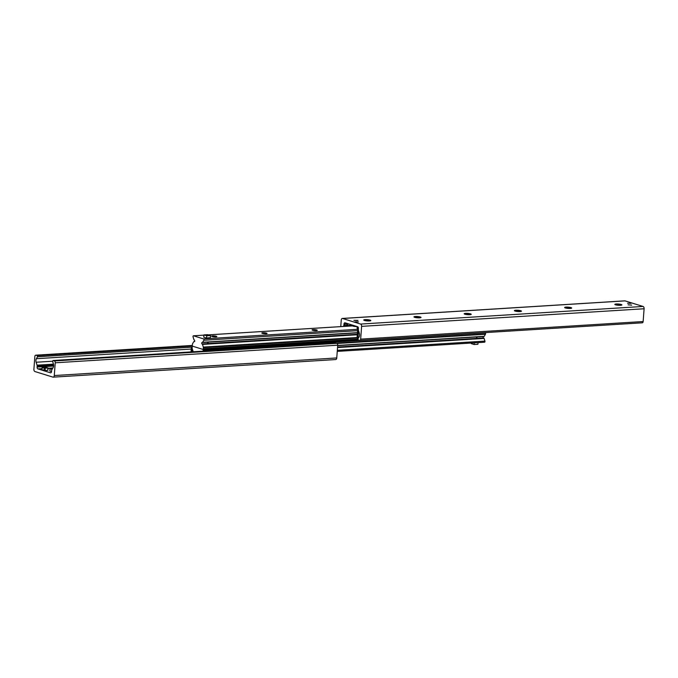 <?xml version="1.0" encoding="UTF-8"?>
<svg xmlns="http://www.w3.org/2000/svg" width="678" height="678" viewBox="0 0 678 678"><rect width="100%" height="100%" fill="white"/><g stroke="black" fill="none" stroke-linecap="round" stroke-linejoin="round"><path stroke-width="1.02" d="M54.274 375.553A1.975 1.186 86.4 0 1 53.206 377.154A1.975 1.186 86.4 0 1 52.943 377.121L34.942 371.544A1.975 1.186 86.4 0 1 33.9 369.239L34.858 356.467A1.576 0.949 86.4 0 1 35.705 355.187A1.576 0.949 86.4 0 1 35.926 355.213L37.273 355.636L37.527 356.772L36.409 358.696A3.153 1.907 -93.6 0 0 36.137 362.247L37.061 365.188A1.576 0.949 86.4 0 1 37.163 366.128L37.095 367.061A1.576 0.949 -93.6 0 0 37.926 368.9L50.477 372.798A1.576 0.949 -93.6 0 0 50.689 372.824A1.576 0.949 -93.6 0 0 51.545 371.544L51.613 370.612A1.576 0.949 86.4 0 1 51.85 369.773L53.155 367.527A3.153 1.907 -93.6 0 0 53.426 363.976L52.638 361.459L52.96 360.518L54.401 360.942A1.576 0.949 86.4 0 1 55.232 362.789L54.274 375.553L336.754 357.95L337.712 345.187A1.576 0.949 -93.6 0 0 336.881 343.339L335.347 342.932M335.424 359.518A1.975 1.186 -93.6 0 0 335.686 359.552A1.975 1.186 -93.6 0 0 336.754 357.95M627.557 303.278L631.04 303.329L627.557 303.278M354.992 321.855L358.467 321.906L354.992 321.855M353.908 320.338L358.009 320.389L353.908 320.338M628.091 304.837L631.701 305.108M614.954 304.566A3.551 0.636 -175.7 0 1 617.717 304.329A3.551 0.636 -175.7 0 1 621.167 304.82A3.551 0.636 -175.7 0 1 621.751 305.075M621.192 304.473A3.551 0.636 -175.7 0 1 621.904 304.914A3.551 0.636 -175.7 0 1 618.319 305.278A3.551 0.636 -175.7 0 1 614.827 304.38A3.551 0.636 -175.7 0 1 617.268 303.964A3.551 0.636 -175.7 0 1 621.192 304.473M564.732 307.693A3.551 0.636 -175.7 0 1 567.503 307.456A3.551 0.636 -175.7 0 1 570.944 307.948A3.551 0.636 -175.7 0 1 571.537 308.21M570.969 307.6A3.551 0.636 -175.7 0 1 571.69 308.041A3.551 0.636 -175.7 0 1 568.105 308.405A3.551 0.636 -175.7 0 1 564.613 307.507A3.551 0.636 -175.7 0 1 567.045 307.092A3.551 0.636 -175.7 0 1 570.969 307.6M514.517 310.821A3.551 0.636 -175.7 0 1 517.28 310.583A3.551 0.636 -175.7 0 1 520.729 311.075A3.551 0.636 -175.7 0 1 521.314 311.338M520.755 310.727A3.551 0.636 -175.7 0 1 521.467 311.177A3.551 0.636 -175.7 0 1 517.882 311.533A3.551 0.636 -175.7 0 1 514.39 310.643A3.551 0.636 -175.7 0 1 516.831 310.227A3.551 0.636 -175.7 0 1 520.755 310.727M464.294 313.956A3.551 0.636 -175.7 0 1 467.066 313.719A3.551 0.636 -175.7 0 1 470.507 314.211A3.551 0.636 -175.7 0 1 471.1 314.465M470.532 313.863A3.551 0.636 -175.7 0 1 471.252 314.304A3.551 0.636 -175.7 0 1 467.659 314.668A3.551 0.636 -175.7 0 1 464.176 313.77A3.551 0.636 -175.7 0 1 466.608 313.355A3.551 0.636 -175.7 0 1 470.532 313.863M414.08 317.084A3.551 0.636 -175.7 0 1 416.843 316.846A3.551 0.636 -175.7 0 1 420.292 317.338A3.551 0.636 -175.7 0 1 420.877 317.592M420.318 316.99A3.551 0.636 -175.7 0 1 421.03 317.431A3.551 0.636 -175.7 0 1 417.445 317.796A3.551 0.636 -175.7 0 1 413.953 316.897A3.551 0.636 -175.7 0 1 416.394 316.482A3.551 0.636 -175.7 0 1 420.318 316.99M363.857 320.211A3.551 0.636 -175.7 0 1 366.629 319.974A3.551 0.636 -175.7 0 1 370.069 320.465A3.551 0.636 -175.7 0 1 370.663 320.728M370.095 320.118A3.551 0.636 -175.7 0 1 370.815 320.558A3.551 0.636 -175.7 0 1 367.222 320.923A3.551 0.636 -175.7 0 1 363.73 320.024A3.551 0.636 -175.7 0 1 366.171 319.609A3.551 0.636 -175.7 0 1 370.095 320.118M642.074 322.787A1.576 0.949 -93.6 0 0 642.295 322.813A1.576 0.949 -93.6 0 0 643.142 321.533L644.1 308.761A1.975 1.186 -93.6 0 0 643.058 306.456L625.057 300.879A1.975 1.186 -93.6 0 0 624.794 300.846A1.975 1.186 -93.6 0 0 624.531 300.913M340.754 326.61L341.246 320.05A1.975 1.186 86.4 0 1 342.314 318.448A1.975 1.186 86.4 0 1 342.576 318.482L360.577 324.067A1.975 1.186 86.4 0 1 361.62 326.364L360.662 339.136A1.576 0.949 86.4 0 1 359.806 340.415A1.576 0.949 86.4 0 1 359.594 340.39L358.247 339.966L357.992 338.831L359.111 336.907A3.153 1.907 -93.6 0 0 359.374 333.356L358.459 330.415A1.576 0.949 86.4 0 1 358.357 329.474L358.425 328.542A1.576 0.949 -93.6 0 0 357.594 326.703L345.043 322.813A1.576 0.949 -93.6 0 0 344.822 322.779A1.576 0.949 -93.6 0 0 343.975 324.059L343.907 324.991A1.576 0.949 86.4 0 1 343.67 325.83L343.305 326.457M192.255 348.704L192.018 351.848M192.23 346.907L191.34 347.958L192.137 348.204M191.34 347.958L191.043 351.907M206.129 350.967L206.451 350.585L205.502 350.297L204.866 351.051M205.502 350.297L331.678 342.432L332.898 343.068M206.451 350.585L332.627 342.729M358.238 338.407L357.026 337.771L357.637 329.644A0.788 0.475 -93.6 0 0 357.221 328.728L357.094 327.101L357.891 326.881M358.425 328.533A2.365 1.424 -93.6 0 0 357.331 327.177L357.094 327.101M346.678 323.872L346.56 325.423L347.661 325.533L347.78 323.982L346.441 323.804A2.365 1.424 -93.6 0 0 346.119 323.762A2.365 1.424 -93.6 0 0 344.839 325.677L344.788 326.364M347.78 323.982L348.645 323.923M345.763 326.304L345.788 325.974A0.788 0.475 86.4 0 1 346.322 325.347L346.56 325.423M357.026 337.771L357.942 338.949M352.577 325.22L347.661 325.533M357.967 338.068L358.526 330.635M193.755 351.738A0.788 0.475 -93.6 0 0 193.501 351.653A0.788 0.475 86.4 0 1 193.027 351.187L192.196 348.509A0.788 0.475 86.4 0 1 192.145 348.043L192.23 346.882A0.788 0.475 86.4 0 1 192.764 346.255L202.756 349.348A0.788 0.475 86.4 0 1 203.171 350.272L203.103 351.162M476.99 337.407L476.524 337.788L476.575 337.11L476.99 337.407M483.736 336.449A0.788 0.475 -93.6 0 0 484.253 336.296L485.448 334.246A0.788 0.475 -93.6 0 0 485.567 333.83L485.651 332.669A0.788 0.475 -93.6 0 0 485.66 332.567M484.558 342.204L337.246 351.39L484.456 342.195A0.788 0.475 -93.6 0 0 484.931 341.093L484.1 338.424A0.788 0.475 -93.6 0 0 483.626 337.958A0.788 0.475 86.4 0 1 483.245 336.559M483.626 337.958L337.568 347.06L483.626 337.958M207.595 342.636L208.154 342.288L208.104 342.958L207.595 342.636M209.417 337.72L206.595 338.093L203.747 337.22L203.925 334.898L207.688 334.661L210.536 335.542L206.765 335.779L203.925 334.898M215.816 336.864A2.619 0.466 -175.7 0 1 213.053 336.712A2.619 0.466 -175.7 0 1 211.621 336.178A2.619 0.466 -175.7 0 1 214.273 335.915A2.619 0.466 -175.7 0 1 216.85 336.576A2.619 0.466 -175.7 0 1 215.816 336.864M266.03 333.737A2.619 0.466 -175.7 0 1 263.276 333.576A2.619 0.466 -175.7 0 1 261.844 333.051A2.619 0.466 -175.7 0 1 264.496 332.779A2.619 0.466 -175.7 0 1 267.073 333.44A2.619 0.466 -175.7 0 1 266.03 333.737M316.253 330.61A2.619 0.466 -175.7 0 1 313.499 330.449A2.619 0.466 -175.7 0 1 312.066 329.923A2.619 0.466 -175.7 0 1 314.711 329.652A2.619 0.466 -175.7 0 1 317.287 330.313A2.619 0.466 -175.7 0 1 316.253 330.61M192.764 346.255A0.788 0.475 86.4 0 1 192.349 345.331L192.433 344.17A0.788 0.475 86.4 0 1 192.552 343.754L193.747 341.704A0.788 0.475 86.4 0 1 194.264 341.551A0.788 0.475 -93.6 0 0 194.374 340.042L194.374 340.042A0.788 0.475 86.4 0 1 193.9 339.576L193.069 336.907A0.788 0.475 86.4 0 1 193.544 335.805L203.544 338.907A0.788 0.475 86.4 0 1 203.841 340.246L202.646 342.288A0.788 0.475 86.4 0 1 202.129 342.449A0.788 0.475 -93.6 0 0 202.019 343.949L202.019 343.949A0.788 0.475 86.4 0 1 202.485 344.416L203.324 347.094A0.788 0.475 86.4 0 1 203.375 347.56L203.29 348.721A0.788 0.475 86.4 0 1 202.756 349.348L192.764 346.255M210.536 335.542L210.358 337.864L208.477 337.983M206.595 338.093L206.765 335.779M471.354 343.034L471.303 343.644L474.142 344.526L477.914 344.297L478.041 342.61M474.269 342.848L474.142 344.526M42.239 367.51L44.901 367.171L47.901 367.866L45.231 368.205L42.239 367.51L42.061 369.832L42.078 367.417M44.129 368.103L43.96 370.425L42.061 369.832M47.748 368.052L47.884 370.29L48.062 367.968M47.57 370.374L45.062 370.527L45.231 368.205M43.96 370.425L45.062 370.527M51.545 371.493A2.763 0.492 -175.7 0 1 49.858 370.908L50.036 368.586A2.763 0.492 -175.7 0 1 52.706 368.298M52.164 369.23A2.763 0.492 -175.7 0 1 50.036 368.586M353.899 320.33L357.509 320.601M352.585 325.152L352.535 325.813A2.763 0.492 4.3 0 0 353.094 326.16A2.763 0.492 4.3 0 0 357.043 326.533M192.34 345.466L35.926 355.213M192.467 345.966L37.273 355.636M192.027 347.144L37.527 356.772M191.264 349.051L36.409 358.696M52.596 361.221L36.137 362.247M53.477 364.162L37.061 365.188M53.638 365.103L37.163 366.128M53.621 366.035L37.095 367.061M52.901 367.968L48.036 368.273M41.985 368.646L37.926 368.9M52.859 368.044L48.028 368.34M41.985 368.722L38.112 368.959M52.808 368.137L48.019 368.468M41.977 368.807L38.163 369.044M50.901 372.764L50.477 372.798M335.534 342.924L53.045 360.526M336.881 343.339L54.401 360.942M337.712 345.187L55.232 362.789M360.577 324.067L643.058 306.456M361.62 326.364L644.1 308.761M342.576 318.482L625.057 300.879M343.67 325.83L344.839 325.754M343.907 324.991L344.983 324.923M343.975 324.059L345.602 323.965M360.662 339.136L643.142 321.533M357.331 327.177L358.103 327.127M347.941 323.703L346.441 323.804M352.56 325.55L345.788 325.974M485.651 332.669L203.171 350.272M485.567 333.83L336.22 343.136M485.448 334.246L337.144 343.492M484.253 336.296L337.695 345.433M484.1 338.424L337.534 347.551M484.931 341.093L337.33 350.297M194.688 341.526L194.264 341.551M352.568 325.898L208.4 334.881M193.442 335.796L203.909 335.144L193.544 335.805M357.611 329.305L203.544 338.907M357.56 330.661L203.841 340.246M357.408 332.644L202.646 342.288M357.289 334.279L202.019 343.949L357.289 334.279M357.247 334.771L202.485 344.416M357.043 337.517L203.324 347.094M357.187 337.983L203.375 347.56M357.899 339.093L203.29 348.721M202.866 349.365L357.984 339.695L202.968 349.339M335.686 359.552L53.206 377.154M192.34 345.433L35.705 355.187M335.441 342.915L52.96 360.518M342.314 318.448L624.794 300.846M359.806 340.415L642.295 322.813M347.78 323.66L346.119 323.762M483.948 336.517L337.678 345.636M194.756 341.441L194.052 341.483M352.552 325.881L208.349 334.864M357.391 332.856L202.341 342.517"/></g></svg>

